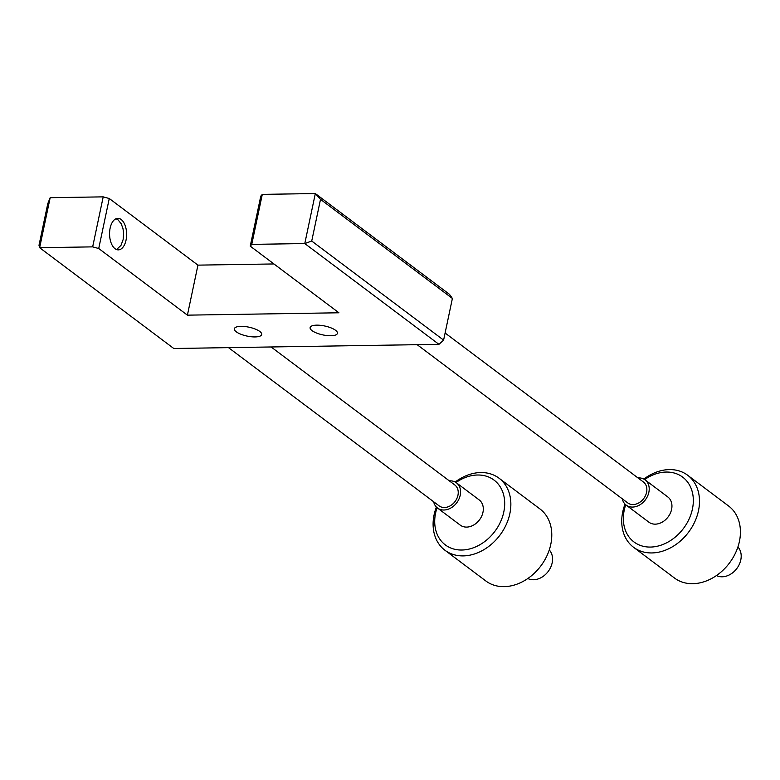 <?xml version="1.0" encoding="UTF-8"?>
<svg xmlns="http://www.w3.org/2000/svg" width="780" height="780" viewBox="0 0 780 780"><rect width="100%" height="100%" fill="white"/><g stroke="black" fill="none" stroke-linecap="round" stroke-linejoin="round"><path stroke-width="1.17" d="M121.173 219.521A15.766 8.531 89.1 0 0 117.848 218.341A15.766 8.531 89.1 0 0 109.688 231.124A15.766 8.531 89.1 0 0 115.021 248.693A15.766 8.531 89.1 0 0 118.345 249.873A15.766 8.531 89.1 0 0 126.506 237.091A15.766 8.531 89.1 0 0 121.173 219.521M240.971 326.342A13.962 4.543 11.9 0 1 255.177 329.023A13.962 4.543 11.9 0 1 261.69 334.513A13.962 4.543 11.9 0 1 255.07 336.931A13.962 4.543 11.9 0 1 240.874 334.25A13.962 4.543 11.9 0 1 234.361 328.76A13.962 4.543 11.9 0 1 240.971 326.342M316.729 325.153A13.962 4.543 11.9 0 1 330.935 327.844A13.962 4.543 11.9 0 1 337.447 333.333A13.962 4.543 11.9 0 1 330.827 335.751A13.962 4.543 11.9 0 1 316.631 333.06A13.962 4.543 11.9 0 1 310.118 327.571A13.962 4.543 11.9 0 1 316.729 325.153M103.204 196.862L50.173 197.691L39.634 247.699L92.664 246.87L103.204 196.862L109.268 198.51L98.728 248.518L92.664 246.87M262.294 194.376L251.755 244.384L250.244 246.149L260.783 196.141L262.294 194.376L315.325 193.547L449.485 294.333L452.39 298.447L320.512 199.358L311.727 241.04L443.606 340.119L452.39 298.447M273.936 263.952L197.945 265.132L109.268 198.51M251.755 244.384L304.785 243.555L438.945 344.341L443.606 340.119L438.945 344.341L173.784 348.494L39.634 247.699L39 245.3L47.785 203.629L50.173 197.691M311.727 241.04L304.785 243.555L315.325 193.547L320.512 199.358M250.244 246.149L338.92 312.78L187.405 315.149L98.728 248.518M187.405 315.149L197.945 265.132M271.118 346.973L454.818 484.985A13.065 10.13 126.9 0 1 456.865 498.498A13.065 10.13 126.9 0 1 444.424 507.517A13.065 10.13 126.9 0 1 439.12 505.869L228.511 347.636M445.107 333.011L643.451 482.04A13.065 10.13 126.9 0 1 645.508 495.544A13.065 10.13 126.9 0 1 633.058 504.562A13.065 10.13 126.9 0 1 627.764 502.925L417.144 344.682M527.826 578.507A18.018 13.972 -53.1 0 0 549.705 569.176A18.018 13.972 -53.1 0 0 549.266 549.968M444.922 550.231L485.852 580.983A45.045 34.934 -53.1 0 0 544.635 560.206A45.045 34.934 -53.1 0 0 539.965 508.96L499.034 478.208A45.045 34.934 126.9 0 1 503.714 529.454A45.045 34.934 126.9 0 1 444.922 550.231A45.045 34.934 126.9 0 1 436.39 507.058M437.083 507.702A40.54 31.434 -53.1 0 0 453.131 548.847A40.54 31.434 -53.1 0 0 498.264 526.227A40.54 31.434 -53.1 0 0 496.948 482.664A40.54 31.434 -53.1 0 0 456.007 482.518M455.188 482.03A45.045 34.934 126.9 0 1 499.034 478.208M433.651 501.764A15.766 12.226 -53.1 0 0 437.502 508.033A15.766 12.226 -53.1 0 0 458.075 500.76A15.766 12.226 -53.1 0 0 456.436 482.82A15.766 12.226 -53.1 0 0 449.339 480.87M437.502 508.033L460.239 525.115A15.766 12.226 -53.1 0 0 480.811 517.842A15.766 12.226 -53.1 0 0 479.173 499.912L456.436 482.82M716.469 575.552A18.018 13.972 -53.1 0 0 733.775 571.837A18.018 13.972 -53.1 0 0 741 553.595A18.018 13.972 -53.1 0 0 737.909 547.014M633.565 547.287L674.486 578.029A45.045 34.934 -53.1 0 0 719.53 573.271A45.045 34.934 -53.1 0 0 739.928 525.691A45.045 34.934 -53.1 0 0 728.598 506.005L687.677 475.254A45.045 34.934 126.9 0 1 698.997 494.939A45.045 34.934 126.9 0 1 678.6 542.519A45.045 34.934 126.9 0 1 633.565 547.287A45.045 34.934 126.9 0 1 622.235 527.602A45.045 34.934 126.9 0 1 625.033 504.114M625.726 504.758A40.54 31.434 -53.1 0 0 623.795 524.258A40.54 31.434 -53.1 0 0 663.936 544.069A40.54 31.434 -53.1 0 0 692.884 494.861A40.54 31.434 -53.1 0 0 644.641 479.573M643.832 479.086A45.045 34.934 126.9 0 1 687.677 475.254M622.284 498.81A15.766 12.226 -53.1 0 0 626.135 505.079A15.766 12.226 -53.1 0 0 641.901 503.422A15.766 12.226 -53.1 0 0 649.038 486.759A15.766 12.226 -53.1 0 0 645.079 479.875A15.766 12.226 -53.1 0 0 637.981 477.925M626.135 505.079L648.872 522.171A15.766 12.226 -53.1 0 0 664.638 520.504A15.766 12.226 -53.1 0 0 671.775 503.851A15.766 12.226 -53.1 0 0 667.817 496.957L645.079 479.875M116.532 249.541L120.978 245.388L123.113 239.645L123.63 233.522L122.986 228.628L121.222 223.772L117.975 219.784L116.044 218.732"/></g></svg>
